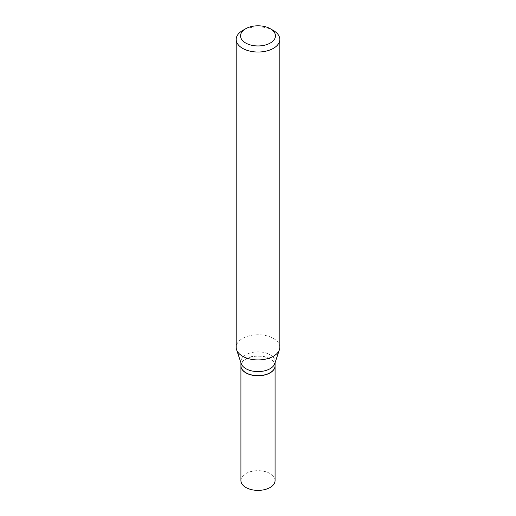 <?xml version="1.0" encoding="UTF-8"?>
<svg xmlns="http://www.w3.org/2000/svg" width="516" height="516" viewBox="0 0 516 516"><rect width="100%" height="100%" fill="white"/><g stroke="black" fill="none" stroke-linecap="round" stroke-linejoin="round"><path stroke-width="0.39" stroke-dasharray="2.58 1.94" d="M275.08 480.525A17.08 9.862 0 0 0 264.534 471.418A17.08 9.862 0 0 0 245.919 473.553A17.08 9.862 0 0 0 240.92 480.525M275.08 365.85A17.08 9.862 0 0 0 264.476 356.801A17.08 9.862 0 0 0 245.919 358.955A17.08 9.862 0 0 0 240.92 365.85M270.01 372.784A16.899 9.752 0 0 0 269.945 359.026A16.899 9.752 0 0 0 246.055 359.026A16.899 9.752 0 0 0 246.055 372.823M275.08 365.773A17.08 9.862 0 0 0 270.081 358.801A17.08 9.862 0 0 0 251.466 356.666A17.08 9.862 0 0 0 240.92 365.773M279.807 347.326A21.807 12.59 0 0 0 273.422 338.425A21.807 12.59 0 0 0 249.654 335.697A21.807 12.59 0 0 0 236.193 347.326M274.77 363.606A17.08 9.862 0 0 0 275.08 361.735A17.08 9.862 0 0 0 270.081 354.763A17.08 9.862 0 0 0 251.466 352.622A17.08 9.862 0 0 0 240.92 361.735A17.08 9.862 0 0 0 241.23 363.606M273.422 30.528A21.807 12.59 0 0 0 242.578 30.534M275.08 362.677L275.08 361.735M240.92 362.677L240.92 361.735"/><path stroke-width="0.77" d="M240.92 365.85A17.08 9.862 0 0 0 240.92 365.928L240.92 480.525A17.08 9.862 0 0 0 251.466 489.639A17.08 9.862 0 0 0 270.081 487.504A17.08 9.862 0 0 0 275.08 480.525L275.08 365.928A17.08 9.862 0 0 0 275.08 365.85M240.92 365.928A17.08 9.862 0 0 0 251.466 375.035A17.08 9.862 0 0 0 270.081 372.9A17.08 9.862 0 0 0 275.08 365.928M240.92 362.677L240.92 365.773A17.08 9.862 0 0 0 245.919 372.752L246.055 372.823A16.899 9.752 0 0 0 269.945 372.823A16.899 9.752 0 0 0 270.01 372.784M246.055 372.823L245.919 372.752A17.08 9.862 0 0 0 270.081 372.752A17.08 9.862 0 0 0 275.08 365.773L275.08 362.677M245.661 42.996A17.447 10.075 0 0 0 270.339 42.996A17.447 10.075 0 0 0 270.339 28.748L273.422 30.528A21.807 12.59 0 0 0 273.422 30.528A21.807 12.59 0 0 1 279.807 39.435A21.807 12.59 0 0 1 266.346 51.065A21.807 12.59 0 0 1 242.578 48.336A21.807 12.59 0 0 1 236.193 39.435A21.807 12.59 0 0 1 242.578 30.534L245.661 28.748A17.447 10.075 0 0 0 245.661 42.996M236.193 39.435L236.193 347.326A21.807 12.59 0 0 0 236.586 349.713A21.807 12.59 0 0 0 242.578 356.233A21.807 12.59 0 0 0 264.392 359.368A21.807 12.59 0 0 0 279.414 349.713A21.807 12.59 0 0 0 279.807 347.326L279.807 39.435M236.586 349.713L241.23 363.606A17.08 9.862 0 0 0 245.919 368.708A17.08 9.862 0 0 0 263.005 371.165A17.08 9.862 0 0 0 274.77 363.606L279.414 349.713M273.422 30.534L270.339 28.748A17.447 10.075 0 0 0 245.661 28.748"/></g></svg>
